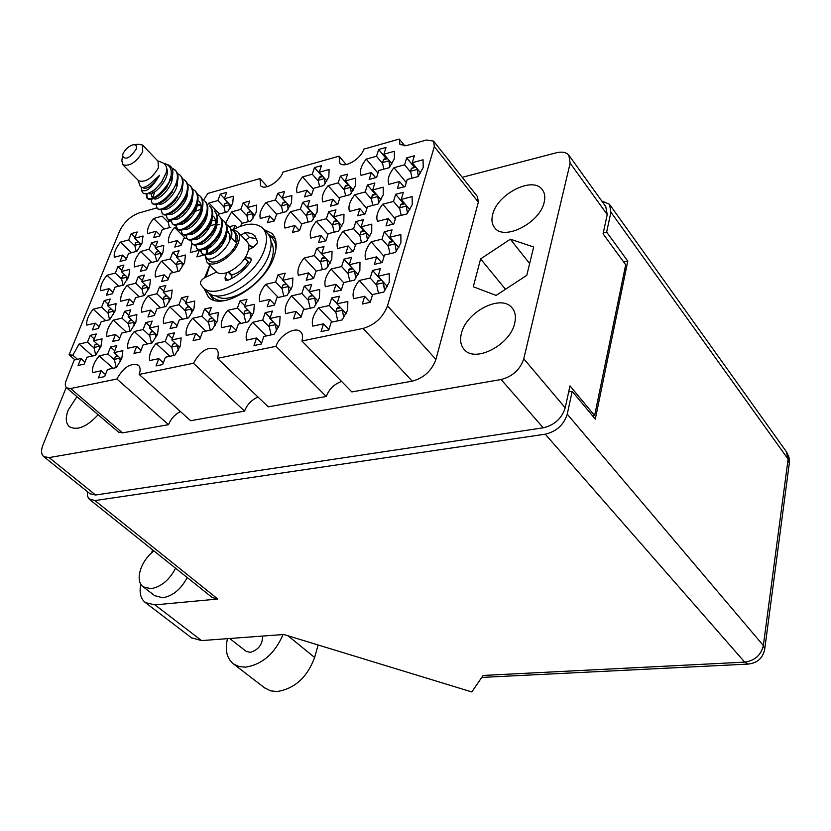 <?xml version="1.0" encoding="UTF-8"?>
<svg xmlns="http://www.w3.org/2000/svg" width="831" height="831" viewBox="0 0 831 831"><rect width="100%" height="100%" fill="white"/><g stroke="black" fill="none" stroke-linecap="round" stroke-linejoin="round"><path stroke-width="1.25" d="M139.161 374.438L193.457 363.272L244.532 411.096L190.652 420.715L139.161 374.438C140.688 370.159 140.397 367.073 138.299 365.162C130.529 362.752 123.393 367.364 116.901 379.009L70.614 388.524L66.698 387.9C65.036 386.425 64.86 383.964 66.179 380.515L74.219 360.02L80.867 358.556L78.072 365.484L84.16 364.165L86.943 357.226L95.503 355.346L100.904 346.6L102.078 338.84L93.539 340.772L96.271 333.958L90.226 335.35L94.267 338.965M110.565 346.994L107.822 353.975L99.138 355.876C94.142 362.025 91.929 367.614 92.49 372.631L101.195 370.792L98.401 377.897L104.675 376.588L107.459 369.473L116.288 367.603L121.762 358.649L122.874 350.682L114.065 352.604L116.807 345.613L110.565 346.994L114.771 350.786M172.765 252.354L170.23 258.95L161.463 261.204C156.612 267.166 154.566 272.454 155.335 277.045L164.133 274.843L161.557 281.553L167.893 279.974L170.459 273.254L179.382 271.02L184.607 262.44L185.438 255.024L176.546 257.319L179.07 250.713L172.765 252.354L176.878 256.436M117.919 266.637L115.322 273.098L107.012 275.238C102.244 281.055 100.146 286.228 100.707 290.746L109.048 288.658L106.399 295.223L112.403 293.738L115.042 287.152L123.507 285.033L128.701 276.661L129.729 269.379L121.305 271.55L123.902 265.089L117.919 266.637L121.793 270.324M167.893 334.28L165.224 341.416L156.051 343.421C150.951 349.737 148.801 355.46 149.58 360.581L158.783 358.639L156.062 365.91L162.699 364.529L165.411 357.237L174.759 355.263L180.254 346.08L181.137 337.937L171.83 339.972L174.489 332.815L167.893 334.28L172.381 338.487M124.608 311.334L121.939 318.117L113.317 320.143C108.394 326.188 106.243 331.631 106.846 336.462L115.488 334.488L112.767 341.396L118.999 340.004L121.71 333.075L130.488 331.081L135.848 322.324L136.886 314.606L128.14 316.663L130.799 309.859L124.608 311.334L128.732 315.157M181.532 297.789L178.935 304.738L169.836 306.878C164.818 313.079 162.72 318.637 163.541 323.56L172.682 321.483L170.033 328.546L176.619 327.071L179.257 319.987L188.533 317.878L193.924 308.893L194.734 301.03L185.5 303.19L188.076 296.241L181.532 297.789L185.926 302.048M138.278 276.609L135.682 283.215L127.112 285.365C122.271 291.307 120.173 296.605 120.807 301.248L129.397 299.16L126.759 305.881L132.939 304.395L135.588 297.654L144.303 295.535L149.559 286.965L150.525 279.507L141.841 281.678L144.438 275.051L138.278 276.609L142.309 280.473M240.668 226.209L241.665 223.435L251.024 220.953L256.166 212.362L256.706 205.06L247.389 207.594L249.757 201.029L243.161 202.847L247.441 207.428M145.799 322.563L143.129 329.523L134.238 331.538C129.231 337.718 127.081 343.296 127.766 348.272L136.689 346.309L133.968 353.393L140.387 352.001L143.109 344.907L152.156 342.912L157.589 333.948L158.555 326.022L149.528 328.079L152.198 321.098L145.799 322.563L150.099 326.583M204.54 309.059L201.954 316.185L192.553 318.315C187.442 324.661 185.355 330.364 186.269 335.433L195.711 333.356L193.072 340.617L199.876 339.141L202.504 331.87L212.082 329.772L217.535 320.569L218.273 312.477L208.726 314.648L211.303 307.501L204.54 309.059L209.121 313.536M104.259 300.542L101.579 307.169L93.217 309.194C88.387 315.115 86.227 320.423 86.756 325.118L95.139 323.145L92.428 329.886L98.474 328.484L101.185 321.722L109.692 319.717L114.99 311.158L116.091 303.647L107.604 305.704L110.263 299.067L104.259 300.542L108.207 304.198M159.469 286.986L156.862 293.759L148.043 295.898C143.109 301.965 141.01 307.397 141.737 312.176L150.598 310.088L147.949 316.985L154.327 315.5L156.966 308.592L165.961 306.473L171.279 297.706L172.183 290.04L163.219 292.211L165.816 285.428L159.469 286.986L163.665 291.037M151.595 242.797L149.061 249.238L140.553 251.492C135.775 257.33 133.739 262.492 134.414 266.959L142.942 264.757L140.366 271.301L146.516 269.732L149.092 263.167L157.745 260.934L162.907 252.551L163.811 245.322L155.179 247.617L157.703 241.156L151.595 242.797L155.542 246.693M218.179 215.25L218.563 214.221L227.632 211.749L232.722 203.356L233.345 196.23L224.308 198.754L226.697 192.345L220.288 194.153L224.401 198.505M131.246 233.615L128.701 239.899L120.443 242.153C115.748 247.877 113.702 252.915 114.304 257.267L122.593 255.065L120.017 261.464L125.98 259.895L128.556 253.476L136.949 251.253L142.059 243.047L143.025 236.004L134.653 238.279L137.177 231.984L131.246 233.615L135.037 237.323M406.712 157.88L404.614 164.798L393.977 167.696C388.866 174.126 387.153 179.683 388.856 184.347L399.534 181.511L397.384 188.564L405.092 186.549L407.221 179.465L418.066 176.588L423.228 167.436L423.062 159.781L412.259 162.72L414.347 155.781L406.712 157.88L414.212 167.083M378.645 149.507L376.516 156.259L366.232 159.126C361.205 165.421 359.47 170.833 361.038 175.362L371.353 172.547L369.182 179.423L376.63 177.419L378.791 170.521L389.272 167.665L394.382 158.731L394.341 151.273L383.912 154.192L386.031 147.419L378.645 149.507L386.093 158.503M314.492 167.592L312.248 174.198L302.536 176.91C297.602 183.038 295.784 188.336 297.072 192.813L306.826 190.154L304.541 196.885L311.563 194.984L313.838 188.232L323.737 185.542L328.847 176.826L329.086 169.503L319.239 172.246L321.472 165.629L314.492 167.592L322.054 176.255M367.416 185.001L365.225 191.951L354.847 194.703C349.737 201.102 347.96 206.68 349.498 211.406L359.916 208.716L357.673 215.8L365.193 213.879L367.416 206.784L378.001 204.052L383.216 194.911L383.226 187.183L372.693 189.967L374.874 183.007L367.416 185.001L375.113 194.049M302.681 202.338L300.375 209.132L290.58 211.728C285.563 217.971 283.693 223.414 284.96 228.078L294.797 225.533L292.439 232.462L299.534 230.654L301.871 223.705L311.854 221.129L317.068 212.217L317.369 204.634L307.418 207.272L309.724 200.458L302.681 202.338L310.503 211.032M340.388 176.11L338.165 182.882L328.131 185.614C323.114 191.878 321.317 197.311 322.729 201.912L332.795 199.232L330.53 206.14L337.802 204.229L340.056 197.311L350.277 194.589L355.439 185.666L355.575 178.146L345.384 180.919L347.597 174.126L340.388 176.11L348.023 184.96M316.663 248.386L314.305 255.564L304.094 258.046C298.911 264.538 296.999 270.293 298.36 275.3L308.623 272.89L306.224 280.203L313.619 278.478L316.009 271.145L326.427 268.693L331.798 259.334L332.036 251.263L321.659 253.777L324.007 246.589L316.663 248.386L324.838 257.319M384.254 231.797L382.021 239.141L371.187 241.769C365.889 248.448 364.082 254.338 365.744 259.438L376.64 256.872L374.355 264.362L382.218 262.534L384.483 255.024L395.546 252.416L400.926 242.818L400.854 234.571L389.832 237.24L392.045 229.875L384.254 231.797L392.294 241.083M239.972 300.915L237.437 308.135L227.725 310.337C222.552 316.777 220.506 322.563 221.565 327.684L231.33 325.544L228.743 332.899L235.775 331.382L238.352 324.007L248.261 321.826L253.725 312.498L254.307 304.302L244.439 306.546L246.963 299.305L239.972 300.915L244.73 305.694M304.271 286.124L301.85 293.52L291.536 295.857C286.269 302.484 284.306 308.405 285.635 313.63L295.992 311.355L293.52 318.896L300.988 317.276L303.44 309.724L313.962 307.418L319.436 297.83L319.738 289.458L309.267 291.837L311.677 284.42L304.271 286.124L309.371 291.525M277.741 193.332L275.414 199.97L265.93 202.546C261.007 208.654 259.127 213.972 260.28 218.491L269.795 215.967L267.426 222.718L274.292 220.921L276.65 214.149L286.311 211.583L291.463 202.868L291.868 195.493L282.239 198.11L284.555 191.462L277.741 193.332L285.49 201.85M355.865 221.545L353.601 228.691L343.13 231.309C337.937 237.843 336.098 243.576 337.625 248.521L348.137 245.966L345.831 253.258L353.424 251.429L355.71 244.117L366.398 241.52L371.717 232.161L371.779 224.141L361.142 226.811L363.386 219.633L355.865 221.545L363.833 230.623M278.042 274.843L275.591 282.041L265.629 284.379C260.456 290.85 258.472 296.625 259.688 301.684L269.691 299.409L267.198 306.743L274.407 305.122L276.889 297.768L287.048 295.462L292.47 286.113L292.886 277.98L282.769 280.359L285.199 273.139L278.042 274.843L282.904 279.943M343.961 259.168L341.634 266.533L331.06 269.015C325.783 275.674 323.893 281.574 325.388 286.737L336.004 284.327L333.626 291.837L341.292 290.112L343.65 282.582L354.442 280.13L359.865 270.532L359.989 262.222L349.249 264.746L351.565 257.361L343.961 259.168L352.219 268.299M265.172 312.695L262.658 320.101L252.603 322.303C247.347 328.889 245.301 334.831 246.485 340.118L256.571 337.988L254.006 345.54L261.287 344.024L263.843 336.451L274.095 334.291L279.621 324.713L280.099 316.279L269.888 318.512L272.402 311.085L265.172 312.695L270.158 317.733M395.649 194.288L393.489 201.424L382.748 204.187C377.544 210.742 375.789 216.455 377.471 221.337L388.254 218.626L386.041 225.897L393.832 223.975L396.023 216.683L406.982 213.931L412.249 204.561L412.124 196.615L401.217 199.43L403.367 192.283L395.649 194.288L403.409 203.543M328.692 211.728L326.406 218.698L316.289 221.316C311.189 227.694 309.329 233.282 310.721 238.071L320.88 235.526L318.553 242.631L325.887 240.813L328.203 233.688L338.529 231.101L343.795 221.97L343.972 214.18L333.698 216.829L335.973 209.838L328.692 211.728L336.597 220.62M331.704 297.924L329.305 305.517L318.626 307.854C313.256 314.637 311.313 320.724 312.788 326.116L323.498 323.851L321.057 331.6L328.785 329.99L331.226 322.22L342.123 319.925L347.659 310.088L347.836 301.466L336.991 303.834L339.37 296.22L331.704 297.924L337.043 303.647M372.444 295.015L359.262 280.494C353.892 287.308 352.022 293.374 353.663 298.703L364.664 296.293L362.316 304.011L370.252 302.297L372.579 294.548L383.766 292.096L389.251 282.249L389.23 273.69L378.105 276.214L387.423 286.664M209.786 265.047L204.623 277.772M203.959 288.315L208.508 297.186C221.815 311.594 265.588 284.69 274.209 256.218C277.523 245.986 276.713 238.352 271.779 233.324L263.978 229.543M492.648 214.595C491.246 220.184 492.004 224.671 494.912 228.058C504.604 241.032 540.264 222.542 544.201 202.141C545.427 196.833 544.7 192.553 542.03 189.312C532.193 176.047 496.938 194.371 492.648 214.595M461.392 333.491C459.688 340.336 460.727 345.779 464.498 349.809C475.519 363.002 510.494 344.668 514.732 323.093C516.207 316.58 515.22 311.386 511.751 307.512C500.605 293.977 466.014 312.092 461.392 333.491M76.93 396.636L68.194 410.119C65.265 417.879 65.722 423.446 69.544 426.802C77.428 430.79 86.954 426.76 98.131 414.721M176.214 226.967L174.541 227.424C169.763 233.293 167.769 238.435 168.568 242.849L177.304 240.533L174.801 247.067L181.085 245.405L183.589 238.861L186.611 238.061M191.878 243.421L190.33 252.52L199.336 250.193L196.833 256.883L203.325 255.221L203.574 254.556M168.236 222.324L162.097 216.133L153.642 218.491C148.946 224.235 146.952 229.263 147.658 233.563L156.135 231.247L153.631 237.635L159.739 235.983L162.242 229.585L170.833 227.247M74.925 359.865L69.098 354.764L72.848 355.211L77.512 359.293M66.231 387.443L42.9 445.146C40.854 450.547 41.155 454.38 43.804 456.645L49.112 457.58L501.124 379.518C512.571 376.516 520.123 369.608 523.779 358.805L570.159 163.136L568.82 155.137C566.171 152.208 562.026 151.429 556.355 152.79L462.223 177.304M203.616 200.074L207.771 193.436L259.999 178.603L267.322 186.643M326.271 396.491L268.299 406.847L217.442 358.348L276.006 346.309L326.271 396.491C329.086 389.105 334.197 384.088 341.593 381.439M387.495 305.86L435.911 359.408C431.746 370.74 423.862 377.991 412.238 381.149L351.877 391.92L301.902 340.99L363.033 328.432C374.843 324.921 382.998 317.4 387.495 305.86L434.312 146.609L433.585 141.093L426.48 140.013L406.764 145.539L399.96 144.552L399.285 139.057L363.76 149.144C361.018 159.043 344.294 168.776 339.806 163.156L339.038 156.166L346.195 164.548M404.832 145.924L399.285 139.057M259.999 178.603L260.633 185.729C264.86 190.725 280.109 181.459 283.007 172.069L339.038 156.166M569.339 155.875L605.757 206.576L607.232 214.585L603.057 233.823L625.701 264.767L594.622 415.562L569.983 385.864L565.215 407.813C561.818 418.429 554.495 425.098 543.245 427.809L95.617 495.016L89.997 493.728M592.596 415.874L594.622 415.562M359.262 280.494L370.211 278.011L372.517 270.439L380.858 279.777M372.517 270.439L380.39 268.631L378.105 276.214M116.901 379.009L168.527 424.662C170.916 418.834 174.884 414.461 180.452 411.542M70.614 388.524L122.5 432.878L168.527 424.662M435.911 359.408L478.355 202.151L434.312 146.609M69.098 354.764L119.477 231.361C123.892 222.303 130.446 216.153 139.13 212.923L156.758 207.916M433.886 141.488L477.493 196.625L478.355 202.151M244.532 411.096C247.108 404.552 251.596 399.856 257.994 397.021M122.5 432.878L118.345 431.975M480.609 258.919L473.286 286.768L496.117 295.4L526.771 275.352L533.679 247.004L510.359 239.203L480.609 258.919L505.487 289.271M90.226 335.35L87.484 342.154L79.059 344.065L72.848 355.211M217.442 358.348C218.823 354.151 218.46 351.066 216.351 349.072C207.843 346.215 200.219 350.952 193.457 363.272M301.902 340.99C303.138 336.908 302.702 333.833 300.593 331.766C295.161 326.022 279.143 335.558 276.006 346.309M243.161 202.847L240.772 209.391L231.589 211.895L225.7 223.092M229.366 226.707L235.028 225.201L233.501 229.398M220.288 194.153L217.899 200.551L208.986 203.034L207.677 204.675M529.638 263.572L510.359 239.203M370.211 278.011L376.723 285.251M364.664 296.293L370.179 302.328M329.305 305.517L335.901 312.529M332.099 322.033L318.626 307.854M323.498 323.851L328.931 329.533M336.991 303.834L346.205 313.692M326.406 218.698L332.701 225.752M327.996 234.311L316.289 221.316M320.88 235.526L325.731 240.876M333.698 216.829L341.957 226.136M393.489 201.424L399.753 208.841M395.338 218.958L382.748 204.187M388.254 218.626L393.084 224.277M401.217 199.43L409.901 209.796M262.658 320.101L269.275 326.76M266.263 335.942L252.603 322.303M256.571 337.988L261.63 342.995M269.888 318.512L278.582 327.31M341.634 266.533L348.096 273.638M343.619 282.685L331.06 269.015M336.004 284.327L341.312 290.061M349.249 264.746L358.161 274.604M275.591 282.041L282.083 288.793M278.292 297.456L265.629 284.379M269.691 299.409L274.625 304.478M282.769 280.359L291.193 289.178M353.601 228.691L359.937 235.879M355.398 245.103L343.13 231.309M348.137 245.966L353.144 251.554M361.142 226.811L369.764 236.648M275.414 199.97L281.605 206.742M276.64 214.169L265.93 202.546M269.795 215.967L274.313 220.849M282.239 198.11L289.842 206.472M301.85 293.52L308.384 300.396M304.603 309.464L291.536 295.857M295.992 311.355L301.165 316.715M309.267 291.837L318.086 301.154M237.437 308.135L244.002 314.679M240.948 323.436L227.725 310.337M231.33 325.544L236.16 330.291M244.439 306.546L252.749 314.887M382.021 239.141L388.409 246.475M384.057 256.426L371.187 241.769M376.64 256.872L381.793 262.71M389.832 237.24L398.838 247.659M314.305 255.564L320.724 262.523M316.216 271.093L304.094 258.046M308.623 272.89L313.682 278.292M321.659 253.777L330.198 263.105M338.165 182.882L344.346 190.008M339.599 198.713L328.131 185.614M332.795 199.232L337.355 204.426M345.384 180.919L353.383 190.195M300.375 209.132L306.618 216.05M301.767 224.017L290.58 211.728M294.797 225.533L299.492 230.665M307.418 207.272L315.344 216.091M365.225 191.951L371.447 199.222M366.845 208.602L354.847 194.703M359.916 208.716L364.612 214.128M372.693 189.967L381.024 199.772M312.248 174.198L318.377 181.179M313.484 189.281L302.536 176.91M306.826 190.154L311.251 195.129M319.239 172.246L326.915 181.044M376.516 156.259L382.613 163.603M377.97 173.118L366.232 159.126M371.353 172.547L375.768 177.792M383.912 154.192L391.962 163.936M404.614 164.798L410.753 172.308M406.286 182.581L393.977 167.696M399.534 181.511L404.074 186.975M412.259 162.72L420.652 173.025M128.701 239.899L134.902 245.934M131.381 252.728L120.443 242.153M122.593 255.065L126.437 258.763M134.653 238.279L141.291 244.781M164.195 229.055L153.642 218.491M156.135 231.247L160.061 235.152M217.899 200.551L224.048 207.023M219.457 213.983L208.986 203.034M224.308 198.754L231.402 206.265M149.061 249.238L155.314 255.366M151.824 262.461L140.553 251.492M142.942 264.757L146.952 268.631M155.179 247.617L162.087 254.411M199.336 250.193L200.51 251.378M185.406 238.383L174.541 227.424M177.304 240.533L181.387 244.626M156.862 293.759L163.302 299.918M160.497 307.761L148.043 295.898M150.598 310.088L154.857 314.118M163.219 292.211L170.604 299.316M101.579 307.169L108.009 313.069M105.755 320.641L93.217 309.194M95.139 323.145L99.149 326.78M107.604 305.704L114.574 312.134M201.954 316.185L208.519 322.553M205.849 331.133L192.553 318.315M195.711 333.356L200.354 337.812M208.726 314.648L216.756 322.48M143.129 329.523L149.694 335.62M147.648 343.909L134.238 331.538M136.689 346.309L141.041 350.298M149.528 328.079L157.101 335.132M240.772 209.391L246.973 215.987M242.351 223.259L231.589 211.895M235.028 225.201L237.271 227.559M247.389 207.594L254.764 215.489M135.682 283.215L142.049 289.292M139.182 296.781L127.112 285.365M129.397 299.16L133.49 302.993M141.841 281.678L148.926 288.45M178.935 304.738L185.438 311.002M182.706 319.197L169.836 306.878M172.682 321.483L177.128 325.71M185.5 303.19L193.197 310.649M121.939 318.117L128.431 324.111M126.281 332.036L113.317 320.143M115.488 334.488L119.664 338.29M128.14 316.663L135.401 323.394M165.224 341.416L171.851 347.597M169.919 356.281L156.051 343.421M158.783 358.639L163.333 362.815M171.83 339.972L179.725 347.379M115.322 273.098L121.638 279.071M118.698 286.238L107.012 275.238M109.048 288.658L112.974 292.325M121.305 271.55L128.109 278.021M170.23 258.95L176.556 265.182M173.087 272.599L161.463 261.204M164.133 274.843L168.298 278.904M176.546 257.319L183.734 264.455M107.822 353.975L114.439 359.896M113.109 368.278L99.138 355.876M101.195 370.792L105.464 374.563M114.065 352.604L121.503 359.283M87.484 342.154L94.028 347.981M92.542 356L79.059 344.065M80.867 358.556L84.959 362.16M93.539 340.772L100.676 347.161M138.102 241.655L135.796 242.787L134.767 245.353L136.201 251.45M139.92 243.441L140.283 246.61M134.767 245.353L139.681 244.034M283.049 634.552C274.822 653.561 262.336 664.436 245.571 667.158L239.027 666.566L233.542 663.99C226.821 658.557 224.796 650.112 227.497 638.665M318.159 644.991L314.617 657.466C307.241 677.317 294.756 688.67 277.149 691.537L270.626 690.862L264.466 687.736M262.617 636.068C262.565 644.565 258.389 650.008 250.089 652.397L245.924 651.182M153.984 550.963C140.688 560.541 134.425 581.129 143.327 586.894L151.097 588.691C161.235 586.779 169.41 579.965 175.59 568.238M154.639 595.63L162.834 597.79C172.962 595.931 181.075 589.169 187.183 577.514M152.624 549.883L151.533 552.989M140.834 584.162C139.068 592.648 140.605 598.808 145.435 602.631L154.971 604.875L201.538 640.587L283.818 634.5L471.811 691.943L483.102 675.447L744.701 662.13L545.261 434.187L94.942 500.574L217.805 599.037L154.971 604.875M217.805 599.037L212.154 597.468M201.538 640.587L191.462 637.793M87.38 491.63L87.38 495.743L88.844 498.797L94.942 500.574M545.261 434.187C556.531 431.486 563.854 424.818 567.251 414.17L763.357 645.521L788.12 459.138L610.93 212.185L606.63 232.088L603.264 232.846M568.674 391.9L572.195 391.328L567.251 414.17M610.93 212.185L609.455 204.239L601.769 201.019M572.195 391.328L595.297 419.125L627.779 261.111L606.63 232.088M623.655 261.973L627.779 261.111M376.526 284.337L378.51 293.25L376.526 284.337L383.039 282.883L384.795 290.788L383.299 282.031L383.039 282.883L376.526 284.337L377.451 281.252L376.526 284.337M378.271 280.359L377.451 281.252L381.73 280.286L377.451 281.252L378.271 280.359M340.076 307.148L337.542 307.699L335.714 311.698L337.77 320.839M342.31 309.527L343.743 317.806M335.714 311.698L342.06 310.337M336.981 220.527L334.166 221.243L332.504 224.869L334.145 232.202M338.778 222.552L339.879 229.377M332.504 224.869L338.529 223.342M404.437 203.273L401.113 204.125L399.524 207.833L401.186 215.385M406.172 205.34L407.481 213.318M399.524 207.833L405.912 206.202M273.025 321.69L270.127 323.02L269.109 326.053L271.135 334.914M275.331 324.028L276.515 331.008M269.109 326.053L275.092 324.755M352.417 268.247L349.643 268.901L347.898 272.765L349.789 281.19M354.442 270.49L355.782 278.406M347.898 272.765L354.193 271.311M285.989 283.724L282.893 285.095L281.906 288.035L283.766 296.21M288.087 285.926L289.188 292.616M281.906 288.035L287.838 286.664M364.373 230.499L361.402 231.236L359.74 234.965L361.464 242.725M366.222 232.607L367.468 240.169M359.74 234.965L365.972 233.428M285.615 201.819L283.08 202.494L281.429 205.943L282.914 212.487M287.318 203.699L288.149 209.194M281.429 205.943L287.069 204.426M312.425 295.171L309.194 296.584L308.208 299.607L310.171 308.249M314.596 297.467L315.853 304.915M308.208 299.607L314.347 298.236M247.638 309.755L244.865 311.043L243.836 313.993L245.768 322.376M249.871 311.989L250.9 318.231M243.836 313.993L249.622 312.695M393.011 240.917L389.864 241.676L388.202 245.509L390.009 253.725M394.902 243.109L396.304 251.471M388.202 245.509L394.652 243.971M324.89 257.309L322.272 257.932L320.537 261.692L322.324 269.66M326.863 259.459L328.048 266.595M320.537 261.692L326.614 260.238M348.708 184.773L345.727 185.583L344.138 189.084L345.644 195.825M350.36 186.695L351.378 193.208M344.138 189.084L350.111 187.484M310.752 210.97L308.083 211.676L306.431 215.208L307.989 222.126M312.508 212.923L313.464 219.062M306.431 215.208L312.259 213.681M375.965 193.82L372.818 194.651L371.228 198.256L372.807 205.392M377.658 195.815L378.811 203.034M371.228 198.256L377.399 196.646M322.594 176.099L319.769 176.889L318.18 180.306L319.603 186.663M324.204 177.948L325.098 183.807M318.18 180.306L323.955 178.707M387.215 158.191L383.912 159.105L382.395 162.596L383.839 169.14M388.773 160.071L389.843 166.958M382.395 162.596L388.513 160.902M415.521 166.73L411.376 168.423L410.524 171.248L412.041 178.187M417.11 168.672L418.325 176.286M410.524 171.248L416.85 169.545M168.859 219.727L168.091 221.69L169.472 227.611M168.091 221.69L171.103 220.859M227.736 202.39L224.848 203.699L223.882 206.306L225.284 212.393M229.429 204.177L230.031 208.55M223.882 206.306L229.179 204.841M158.596 250.983L156.197 252.136L155.179 254.764L156.685 261.204M160.476 252.832L160.954 256.488M155.179 254.764L160.238 253.445M166.543 295.421L164.216 296.574L163.167 299.337L164.902 306.722M168.662 297.446L169.295 301.798M163.167 299.337L168.423 298.08M110.949 308.8L108.975 309.849L107.895 312.549L109.599 319.738M113.099 310.784L113.546 314.191M107.895 312.549L112.871 311.365M211.947 317.785L209.412 319.011L208.373 321.919L210.285 330.167M214.211 319.997L215.104 325.575M208.373 321.919L213.962 320.662M152.779 331.102L150.64 332.223L149.559 335.059L151.45 343.068M155.085 333.262L155.771 337.77M149.559 335.059L154.857 333.875M250.775 211.23L247.763 212.57L246.807 215.25L248.272 221.68M252.52 213.089L253.237 218.023M246.807 215.25L252.271 213.775M145.207 284.898L142.974 286.02L141.914 288.721L143.566 295.711M147.253 286.851L147.762 290.653M141.914 288.721L147.014 287.464M188.772 306.369L186.341 307.553L185.292 310.389L187.12 318.19M190.953 308.488L191.722 313.432M185.292 310.389L190.715 309.132M131.443 319.727L129.387 320.808L128.306 323.581L130.103 331.164M133.666 321.794L134.227 325.731M128.306 323.581L133.438 322.397M175.019 342.964L172.796 344.117L171.716 347.026L173.7 355.481M177.408 345.208L178.229 350.339M171.716 347.026L177.18 345.852M124.712 274.791L122.552 275.882L121.503 278.52L123.071 285.137M126.686 276.671L127.091 279.964M121.503 278.52L126.447 277.263M179.922 260.674L177.429 261.869L176.411 264.559L178 271.363M181.864 262.596L182.456 266.782M176.411 264.559L181.625 263.23M117.275 355.491L115.426 356.541L114.314 359.387L116.278 367.614M119.716 357.683L120.318 361.755M114.314 359.387L119.487 358.275M96.801 343.702L95.025 344.72L93.913 347.493L95.731 355.076M99.159 345.8L99.627 349.321M93.913 347.493L98.92 346.382M123.061 153.652C125.46 149.019 128.826 146.059 133.157 144.76C136.232 144.469 137.167 146.079 135.952 149.58C129.47 158.503 124.993 160.476 122.531 155.49L123.061 153.652M133.957 144.677L138.33 144.23L142.485 145.03L142.724 151.72C136.336 162.242 129.729 166.595 122.905 164.798L121.856 160.861L122.531 155.49M142.745 145.3L158.067 161.224L158.378 167.924C152.094 178.385 145.518 182.685 138.663 180.805L138.403 180.535M231.61 229.616L237.396 231.465C239.775 233.864 240.128 237.552 238.435 242.507C234.093 256.073 213.235 269.036 206.95 262.191L204.904 254.743M237.853 231.942L246.693 241.198C249.082 243.618 249.456 247.295 247.794 252.25C243.535 265.785 222.75 278.614 216.424 271.747L215.977 271.29M248.708 245.27L252.676 247.461M157.703 160.85L162.066 162.512C165.93 163.956 167.322 167.332 166.231 172.64L161.235 182.83L154.545 189.717C148.032 194.309 143.888 194.994 142.132 191.784L141.436 189.821C145.633 193.104 151.678 188.263 159.594 175.31L149.383 184.555C144.428 187.868 141.312 188.305 140.044 185.874L138.019 180.15M166.418 164.185L167.82 164.715C172.214 166.356 173.731 170.22 172.37 176.328L168.973 182.425L171.124 175.58C171.986 169.472 170.075 165.546 165.411 163.79M141.467 187.255L141.436 189.821M226.396 224.453L228.65 225.959C231.163 228.504 231.88 232.202 230.8 237.053C228.058 250.235 210.794 262.908 206.368 258.046L205.143 254.743M216.309 225.191L219.581 224.38M226.562 224.889L229.179 226.52M229.127 226.458L229.242 226.572C231.756 229.117 232.472 232.815 231.392 237.676L235.537 241.966C236.596 237.126 235.869 233.428 233.355 230.883L231.122 229.377M208.778 248.105L210.69 244.865M226.749 232.254L228.307 231.859M233.843 231.382L235.609 233.231C237.718 235.35 238.019 238.611 236.523 242.995C232.68 254.992 214.242 266.439 208.695 260.394L208.29 259.989M171.924 168.07L174.926 169.825C177.387 172.308 178.021 176.027 176.826 180.961C173.741 194.35 156.166 207.76 152.042 203.18L151.086 199.336M172.183 168.61L175.476 170.397M175.393 170.313L175.559 170.48C178.021 172.973 178.655 176.681 177.46 181.615L170.397 194.651L165.909 199.222C159.801 204.146 155.397 205.683 152.686 203.824L152.395 203.522M177.481 173.513L179.963 175.081C182.436 177.574 183.069 181.293 181.885 186.217C178.831 199.585 161.287 212.923 157.142 208.321L156.145 204.53M180.431 175.58L180.587 175.736C183.059 178.239 183.703 181.947 182.519 186.871L174.458 201.04L172.017 203.512C165.494 209.121 160.747 210.929 157.776 208.955L157.475 208.664M154.67 191.961L152.925 197.487M182.508 178.748L184.97 180.317C187.442 182.81 188.086 186.528 186.913 191.442C183.9 204.8 166.377 218.065 162.201 213.432L161.172 209.703M170.906 180.462L172.038 180.026L171.009 180.234M185.438 180.805L185.593 180.961C188.066 183.464 188.72 187.172 187.546 192.096C184.524 205.444 167.01 218.709 162.824 214.066L162.533 213.764M176.515 184.503L177.294 184.243M187.505 183.952L189.935 185.51C192.418 188.014 193.072 191.722 191.909 196.635C188.928 209.973 171.435 223.175 167.228 218.511L166.169 214.834M176.089 185.542L176.993 185.199M190.413 186.009L190.559 186.154C193.041 188.668 193.696 192.376 192.532 197.29C189.551 210.617 172.069 223.809 167.852 219.145L167.55 218.844M192.47 189.125L194.88 190.673C197.363 193.187 198.027 196.895 196.885 201.798C193.924 215.115 176.463 228.245 172.225 223.56L171.144 219.935M195.358 191.172L195.493 191.317C197.986 193.831 198.651 197.539 197.498 202.442C194.547 215.748 177.086 228.878 172.848 224.183L172.547 223.882M169.742 207.179L169.285 207.947M186.746 194.62L187.37 194.412M197.414 194.267L199.793 195.804C202.286 198.318 202.961 202.026 201.819 206.929C198.889 220.225 181.459 233.293 177.19 228.577L176.079 225.004M200.271 196.303L200.406 196.448C202.899 198.962 203.574 202.671 202.432 207.573C199.513 220.859 182.082 233.916 177.813 229.2L177.512 228.889M204.675 200.915C207.168 203.429 207.854 207.137 206.722 212.03C203.824 225.305 186.424 238.3 182.124 233.563L180.992 230.042M205.153 201.414L205.288 201.549C207.781 204.062 208.456 207.771 207.335 212.663C204.436 225.939 187.037 238.933 182.747 234.176L182.436 233.875M209.526 205.984C212.03 208.508 212.715 212.206 211.593 217.099C208.726 230.353 191.359 243.286 187.037 238.518L185.884 235.038M210.014 206.483L210.139 206.618C212.632 209.142 213.318 212.84 212.206 217.722C209.339 230.976 191.971 243.909 187.65 239.131L187.339 238.829M185.168 221.316L188.679 217.535M214.356 211.022C216.849 213.546 217.545 217.255 216.444 222.126C213.609 235.37 196.261 248.24 191.909 243.441L190.735 240.014M214.834 211.521L214.959 211.645C217.452 214.18 218.148 217.878 217.047 222.76C214.211 235.994 196.864 248.853 192.522 244.054L192.21 243.743M219.145 216.029C221.648 218.563 222.355 222.261 221.254 227.133C218.449 240.356 201.133 253.164 196.76 248.334L195.565 244.948M219.633 216.538L219.748 216.652C222.251 219.187 222.957 222.895 221.856 227.756C219.052 240.98 201.736 253.777 197.363 248.947L197.051 248.635M221.638 219.498L223.913 221.015C226.427 223.549 227.133 227.247 226.042 232.109C223.269 245.311 205.974 258.046 201.58 253.206L200.364 249.861M194.444 233.137L203.346 224.432M224.391 221.513L224.505 221.628C227.019 224.173 227.725 227.871 226.645 232.732C223.871 245.924 206.576 258.659 202.182 253.808L201.871 253.497M168.973 182.425C160.279 194.973 152.935 200.167 146.921 197.996L146.059 193.758M172.37 176.328L165.951 188.575L160.103 194.568C154.286 199.066 150.11 200.427 147.565 198.651L147.274 198.36M147.118 198.152L146.9 193.633M152.811 196.677L153.527 195.295M201.736 253.341L201.019 249.819M248.116 261.91C243.867 268.86 238.424 273.202 231.797 274.936M162.409 181.158L154.846 189.624L152.675 191.068M172.37 192.106L165.743 199.575L163.271 201.31M181.979 203.252L173.98 211.271M191.338 214.377L184.669 221.004M196.999 204.156L200.77 204.509M200.333 225.617L195.441 230.436M213.785 216.631L213.39 216.226C215.613 218.522 216.185 221.825 215.094 226.125M208.508 237.406L206.763 239.099M208.311 226.499L215.499 224.183M206.639 252.271L206.265 247.97M208.176 246.786L207.241 252.645M166.512 167.935C171.695 177.699 152.53 197.83 148.396 193.228M177.419 181.781C178.353 192.262 162.855 206.992 158.866 203.761M187.463 192.397C188.242 202.754 173.253 217.036 169.077 214.055M186.373 195.565L187.214 195.41M197.383 202.889C198.017 213.11 183.516 226.956 179.164 224.225M196.448 205.652L200.967 205.527M207.179 213.245C207.667 223.342 193.644 236.762 189.125 234.259M216.849 223.487C217.203 233.449 203.637 246.454 198.983 244.179M205.652 230.145L209.152 227.912M226.406 233.615C226.624 243.431 213.494 256.031 208.726 253.964M150.806 183.422L147.741 185.656M167.488 186.508L160.29 194.631L157.89 196.261M153.777 197.612L152.229 197.113C151.045 195.929 151.419 193.758 153.361 190.6M171.664 178.572L172.287 178.509M177.2 197.685L168.631 206.317M186.695 208.81L179.319 216.164M198.848 201.081C200.977 203.263 201.559 206.41 200.614 210.523M195.898 219.966L190.029 225.762M181.823 224.245L182.488 222.531M193 212.102L201.102 209.256M204.613 231.35L200.936 234.955M191.546 234.3L192.054 232.825M227.04 230.561L229.553 234.238L229.647 240.045M159.594 175.31C153.039 185.188 147.586 189.416 143.233 187.983L142.797 187.432M172.349 176.421C173.357 186.965 157.61 201.933 153.725 198.567M182.456 187.1C183.308 197.518 168.08 212.03 163.987 208.924M192.439 197.653C193.145 207.947 178.405 222.012 174.126 219.155M202.297 208.082C202.857 218.241 188.595 231.87 184.16 229.252M183.859 223.477L187.266 218.802M188.616 217.473L189.323 216.839M201.434 210.648L202.099 210.544M212.03 218.387C212.456 228.411 198.651 241.613 194.07 239.235M211.313 220.558L215.52 220.558M221.648 228.567C221.929 238.455 208.581 251.253 203.865 249.082M226.977 231.049L228.432 231.953M248.542 249.591L253.403 247.264L257.298 243.088L257.496 241.634L254.546 235.433L251.107 233.376L246.641 232.67L244.968 232.742L240.907 235.152M226.832 272.693L225.056 277.637L225.315 280.151L227.933 280.255C236.471 276.64 243.899 270.657 250.214 262.295L251.107 260.643L250.848 258.192L245.135 257.652M263.323 228.847L266.99 232.753C271.592 237.427 272.329 244.543 269.213 254.099C261.121 280.618 220.35 305.715 207.979 292.304L207.106 291.432M233.023 229.657C245.924 222.968 255.719 222.376 262.43 227.891C267.021 232.555 267.738 239.671 264.601 249.227C256.426 275.778 215.582 300.988 203.252 287.619L200.541 284.109C200.105 281.834 201.414 279.756 204.457 277.845L216.735 272.007M228.847 271.934L231.922 275.061L231.018 278.852M250.089 262.471L248.459 262.274L244.678 258.358M256.717 238.632L249.539 237.552L245.488 239.941M206.14 277.055L209.828 265.089M271.031 241.8C273.877 246.225 274.064 252.209 271.571 259.719C264.351 283.413 228.463 306.369 215.987 295.68M248.604 244.698L253.33 247.295M269.317 235.817C273.669 238.362 275.902 242.694 275.996 248.801M268.444 234.435L273.835 237.562L275.435 239.421M213.515 300.022L208.716 292.907M222.843 300.822C216.766 300.573 212.507 298.236 210.077 293.81M412.238 381.149L363.033 328.432M607.232 214.585L570.159 163.136M523.779 358.805L565.215 407.813M543.245 427.809L501.124 379.518M49.112 457.58L95.617 495.016M135.796 242.787L138.507 242.06M287.973 635.767L314.617 657.466M748.16 664.083C757.311 663.065 762.827 658.131 764.707 649.302L763.357 645.521C761.061 655.119 754.849 660.655 744.701 662.13L748.16 664.083L481.751 677.421M609.985 204.987L786.147 451.368L789.305 463.324L764.728 649.094M336.68 308.602L340.637 307.74M333.428 222.022L337.407 221.004M400.397 204.925L404.863 203.782M270.127 323.02L273.596 322.272M348.843 269.753L352.915 268.808M282.893 285.095L286.498 284.254M360.654 232.046L364.819 231.008M282.374 203.231L286.009 202.255M309.194 296.584L312.965 295.743M244.865 311.043L248.178 310.295M389.095 242.517L393.479 241.457M321.483 258.763L325.368 257.828M345.042 186.321L349.103 185.23M307.356 212.435L311.168 211.427M372.122 195.42L376.37 194.298M319.083 177.605L322.968 176.525M383.257 159.832L387.578 158.638M411.376 168.423L415.905 167.197M224.848 203.699L228.12 202.795M156.197 252.136L159.022 251.398M164.216 296.574L167.041 295.888M108.975 309.849L111.447 309.257M209.412 319.011L212.487 318.325M150.64 332.223L153.33 331.621M247.763 212.57L251.18 211.656M142.974 286.02L145.674 285.345M186.341 307.553L189.291 306.878M129.387 320.808L131.963 320.205M172.796 344.117L175.601 343.504M122.552 275.882L125.159 275.217M177.429 261.869L180.369 261.121M115.426 356.541L117.857 356.021M95.025 344.72L97.362 344.2M251.336 259.48L249.684 257.776M232.026 276.058L228.224 272.194M227.715 280.338L225.056 277.637M248.916 262.44L244.802 258.181M249.539 237.552L244.968 232.742M512.737 308.706L511.751 307.512M542.84 190.403L542.03 189.312M272.755 234.363L271.779 233.324M66.698 387.9L118.563 432.162M43.804 456.645L90.288 493.967M246.142 651.359L229.709 638.499M143.327 586.894L155.065 595.962M212.466 597.718L89.634 499.524M789.305 463.324L789.035 457.497L786.687 452.126M191.992 638.187L145.435 602.631M233.542 663.99L265.141 688.255M146.921 197.996L147.565 198.651M152.042 203.18L152.686 203.824M157.142 208.321L157.776 208.955M162.201 213.432L162.824 214.066M167.228 218.511L167.852 219.145M172.225 223.56L172.848 224.183M177.19 228.577L177.813 229.2M182.124 233.563L182.747 234.176M187.037 238.518L187.65 239.131M191.909 243.441L192.522 244.054M196.76 248.334L197.363 248.947M201.58 253.206L202.182 253.808M206.368 258.046L208.695 260.394M206.95 262.191L216.424 271.747M122.905 164.798L138.663 180.805M179.901 205.953L176.785 209.142M174.458 201.04L175.393 200.146M172.017 203.512L171.228 204.426M184.066 212.04L182.623 213.505M142.683 187.432L143.233 187.983M207.979 292.304L203.252 287.619M255.21 236.139L254.546 235.433M274.781 238.57L275.362 239.193M212.653 299.316L213.287 299.949"/></g></svg>
